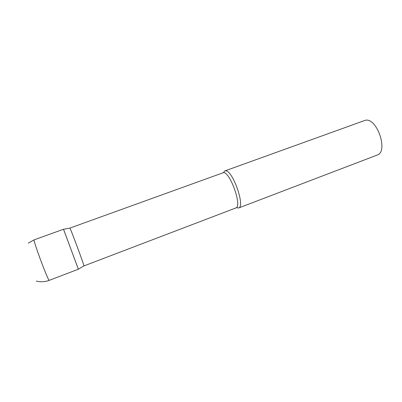 <?xml version="1.0" encoding="UTF-8"?>
<svg xmlns="http://www.w3.org/2000/svg" width="402" height="402" viewBox="0 0 402 402"><rect width="100%" height="100%" fill="white"/><g stroke="black" fill="none" stroke-linecap="round" stroke-linejoin="round"><path stroke-width="0.6" d="M36.326 281.093C40.692 282.179 44.979 281.938 49.185 280.37L78.365 269.224L63.506 229.24L34.125 239.863L28.22 243.145M69.873 228.135L69.978 228.22C70.953 229.557 84.314 265.566 83.953 265.878L83.912 265.903M69.918 228.125L63.531 229.276L78.365 269.179L83.953 265.878M223.401 172.629L224.824 170.925L225.527 170.825C232.652 169.986 245.552 206.759 238.602 208L236.416 207.638M224.824 170.925L365.443 120.238C377.192 117.615 388.649 151.971 377.121 155.077L238.602 208M49.185 280.37C48.461 279.832 46.064 274.275 41.999 263.697C37.778 252.617 33.974 241.22 34.075 240.049L34.125 239.863M69.883 228.095L223.502 172.634C230.195 171.91 242.426 206.784 235.919 207.94L83.943 265.923"/></g></svg>
